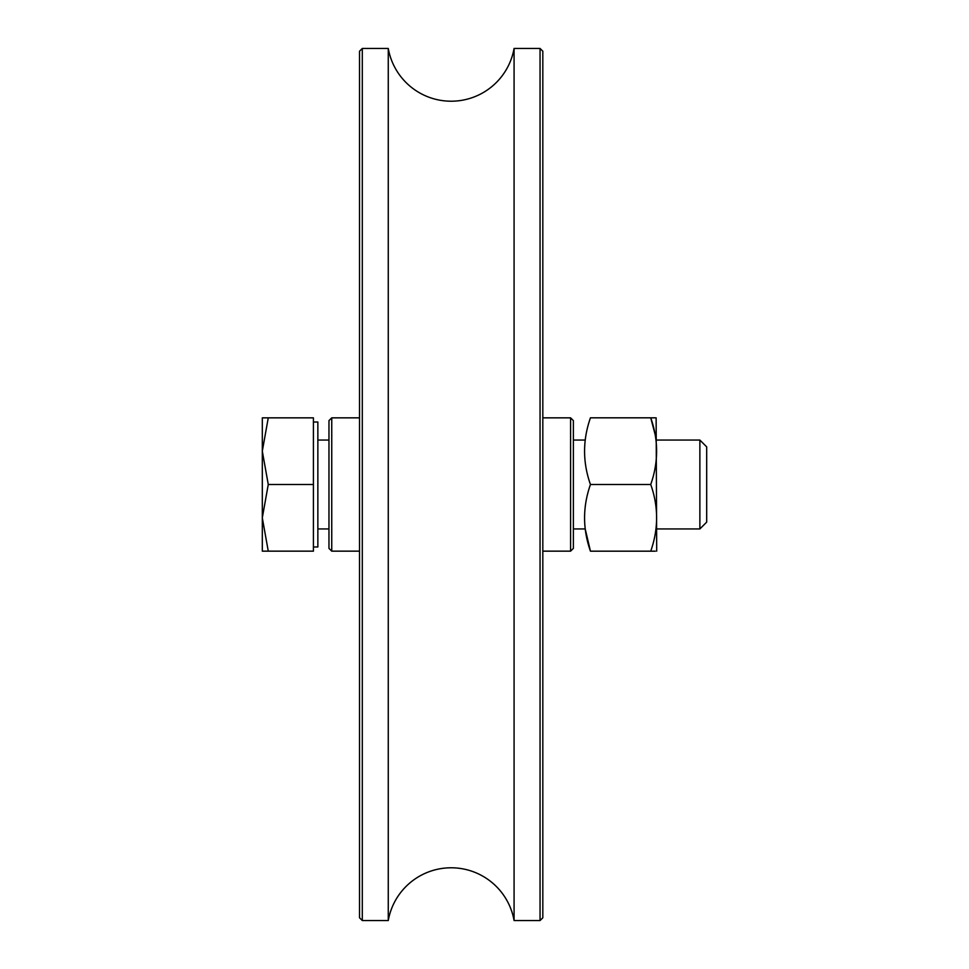 <?xml version="1.0" encoding="UTF-8"?>
<svg xmlns="http://www.w3.org/2000/svg" width="969" height="969" viewBox="0 0 969 969"><rect width="100%" height="100%" fill="white"/><g stroke="black" fill="none" stroke-linecap="round" stroke-linejoin="round"><path stroke-width="1.45" d="M388.266 48.45A63.881 63.881 0 0 0 514.079 48.45L514.079 920.55A63.881 63.881 0 0 0 388.266 920.55L362.297 920.55L362.297 48.45L388.266 48.45L388.266 920.55M542.822 51.224L542.822 917.776L540.048 920.55L540.048 48.45L542.822 51.224M514.079 920.55L540.048 920.55M514.079 48.45L540.048 48.45M362.297 48.45L359.523 51.224L359.523 917.776L362.297 920.55M542.822 551.155L570.596 551.155L570.596 417.845L542.822 417.845M570.596 417.845L573.382 420.619L573.382 548.381L570.596 551.155M359.523 551.155L331.749 551.155L331.749 417.845L359.523 417.845M331.749 551.155L328.963 548.381L328.963 420.619L331.749 417.845M656.703 551.155L656.134 417.821M650.732 484.5C658.557 506.666 658.557 528.892 650.732 551.179C658.557 551.179 658.557 551.179 650.732 551.179L590.448 551.179C582.623 529.001 582.623 506.775 590.448 484.5C582.623 462.334 582.623 440.108 590.448 417.821L650.732 417.821C658.557 439.999 658.557 462.225 650.732 484.5L590.448 484.5M655.286 551.179L650.732 551.179M655.08 434.318L650.732 417.821C658.557 417.821 658.557 417.821 650.732 417.821L655.286 417.821M573.382 528.941L585.203 528.941L590.448 551.155M313.411 484.5L313.411 551.155L268.268 551.155L262.308 517.834L268.268 484.5L313.411 484.5L313.411 417.845L262.308 417.845L268.268 417.845L262.308 451.166L268.268 484.5L262.308 451.166L262.308 551.155L268.268 551.155L262.308 551.155M262.308 417.845L262.308 451.166M699.872 528.941L699.872 440.059L706.692 446.879L706.692 522.121L699.872 528.941L656.703 528.941M313.411 422.012L317.856 422.012L317.856 546.988L313.411 546.988M317.856 528.941L328.963 528.941M317.856 440.059L328.963 440.059M573.382 440.059L585.203 440.059M656.703 440.059L699.872 440.059"/></g></svg>
